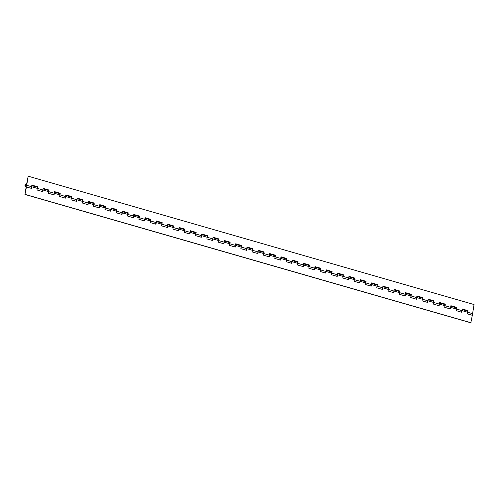 <?xml version="1.0" encoding="UTF-8"?>
<svg xmlns="http://www.w3.org/2000/svg" width="499" height="499" viewBox="0 0 499 499"><rect width="100%" height="100%" fill="white"/><g stroke="black" fill="none" stroke-linecap="round" stroke-linejoin="round"><path stroke-width="0.75" d="M26.41 185.329A0.904 0.549 -73.9 0 0 26.091 184.48A0.904 0.549 -73.9 0 0 25.274 185.372A0.904 0.549 -73.9 0 0 25.592 186.221A0.904 0.549 -73.9 0 0 26.41 185.329M26.572 184.324A1.372 0.836 -73.9 0 0 26.222 184.031A1.372 0.836 -73.9 0 0 25.037 185.123A1.372 0.836 -73.9 0 0 25.461 186.67A1.372 0.836 -73.9 0 0 26.703 185.322L28.169 176.197L26.572 184.324M30.445 188.098A1.372 0.836 -73.9 0 0 31.587 186.726L31.849 185.098L37.6 186.757L37.338 188.379A1.372 0.836 106.1 0 1 37.151 188.99M41.773 191.354A1.372 0.836 -73.9 0 0 42.914 189.988L43.17 188.36L48.927 190.013L48.665 191.641A1.372 0.836 106.1 0 1 48.472 192.252M36.814 187.081A1.372 0.836 106.1 0 1 36.857 187.094A1.372 0.836 106.1 0 1 37.207 187.387L37.306 186.769L31.83 185.191M53.1 194.616A1.372 0.836 -73.9 0 0 54.235 193.244L54.497 191.622L60.248 193.275L59.992 194.903A1.372 0.836 106.1 0 1 59.799 195.514M48.135 190.344A1.372 0.836 106.1 0 1 48.185 190.356A1.372 0.836 106.1 0 1 48.534 190.643L48.634 190.025L43.157 188.454M64.421 197.878A1.372 0.836 -73.9 0 0 65.562 196.506L65.824 194.878L71.575 196.537L71.313 198.159A1.372 0.836 106.1 0 1 71.126 198.77M59.462 193.606A1.372 0.836 106.1 0 1 59.506 193.612A1.372 0.836 106.1 0 1 59.855 193.905L59.955 193.288L54.485 191.71M75.748 201.134A1.372 0.836 -73.9 0 0 76.89 199.762L77.152 198.14L82.903 199.793L82.641 201.421A1.372 0.836 106.1 0 1 82.447 202.033M70.789 196.862A1.372 0.836 106.1 0 1 70.833 196.874A1.372 0.836 106.1 0 1 71.182 197.167L71.282 196.55L65.812 194.972M87.076 204.397A1.372 0.836 -73.9 0 0 88.217 203.024L88.473 201.403L94.224 203.056L93.968 204.684A1.372 0.836 106.1 0 1 93.775 205.295M82.11 200.124A1.372 0.836 106.1 0 1 82.16 200.136A1.372 0.836 106.1 0 1 82.51 200.423L82.609 199.806L77.133 198.234M98.403 207.659A1.372 0.836 -73.9 0 0 99.538 206.287L99.8 204.659L105.551 206.318L105.289 207.94A1.372 0.836 106.1 0 1 105.102 208.551M93.438 203.386A1.372 0.836 106.1 0 1 93.481 203.392A1.372 0.836 106.1 0 1 93.837 203.686L93.931 203.068L88.46 201.49M109.724 210.915A1.372 0.836 -73.9 0 0 110.865 209.543L111.127 207.921L116.878 209.574L116.616 211.202A1.372 0.836 106.1 0 1 116.423 211.813M104.765 206.642A1.372 0.836 106.1 0 1 104.809 206.655A1.372 0.836 106.1 0 1 105.158 206.948L105.258 206.33L99.788 204.752M121.051 214.177A1.372 0.836 -73.9 0 0 122.193 212.805L122.448 211.183L128.206 212.836L127.944 214.464A1.372 0.836 106.1 0 1 127.75 215.075M116.092 209.904A1.372 0.836 106.1 0 1 116.136 209.917A1.372 0.836 106.1 0 1 116.485 210.204L116.585 209.586L111.109 208.014M132.378 217.439A1.372 0.836 -73.9 0 0 133.514 216.067L133.776 214.439L139.527 216.098L139.271 217.72A1.372 0.836 106.1 0 1 139.078 218.331M127.413 213.167A1.372 0.836 106.1 0 1 127.463 213.173A1.372 0.836 106.1 0 1 127.813 213.466L127.912 212.848L122.436 211.27M143.7 220.695A1.372 0.836 -73.9 0 0 144.841 219.323L145.103 217.701L150.854 219.354L150.592 220.982A1.372 0.836 106.1 0 1 150.405 221.593M138.741 216.423A1.372 0.836 106.1 0 1 138.784 216.435A1.372 0.836 106.1 0 1 139.134 216.728L139.233 216.111L133.763 214.533M155.027 223.957A1.372 0.836 -73.9 0 0 156.168 222.585L156.43 220.963L162.181 222.616L161.919 224.244A1.372 0.836 106.1 0 1 161.726 224.856M150.068 219.685A1.372 0.836 106.1 0 1 150.112 219.697A1.372 0.836 106.1 0 1 150.461 219.984L150.561 219.367L145.084 217.795M166.354 227.22A1.372 0.836 -73.9 0 0 167.496 225.847L167.751 224.219L173.502 225.879L173.247 227.5A1.372 0.836 106.1 0 1 173.053 228.112M161.389 222.941A1.372 0.836 106.1 0 1 161.439 222.953A1.372 0.836 106.1 0 1 161.788 223.246L161.888 222.629L156.412 221.051M177.675 230.476A1.372 0.836 -73.9 0 0 178.817 229.103L179.079 227.482L184.83 229.135L184.568 230.763A1.372 0.836 106.1 0 1 184.381 231.374M172.716 226.203A1.372 0.836 106.1 0 1 172.76 226.215A1.372 0.836 106.1 0 1 173.109 226.509L173.209 225.891L167.739 224.313M189.002 233.738A1.372 0.836 -73.9 0 0 190.144 232.366L190.406 230.744L196.157 232.397L195.895 234.025A1.372 0.836 106.1 0 1 195.702 234.636M184.044 229.465A1.372 0.836 106.1 0 1 184.087 229.478A1.372 0.836 106.1 0 1 184.437 229.765L184.536 229.147L179.066 227.575M200.33 237A1.372 0.836 -73.9 0 0 201.471 235.628L201.727 234L207.478 235.659L207.222 237.281A1.372 0.836 106.1 0 1 207.029 237.892M195.371 232.721A1.372 0.836 106.1 0 1 195.415 232.734A1.372 0.836 106.1 0 1 195.764 233.027L195.864 232.409L190.387 230.831M211.657 240.256A1.372 0.836 -73.9 0 0 212.792 238.884L213.054 237.262L218.805 238.915L218.543 240.543A1.372 0.836 106.1 0 1 218.356 241.154M206.692 235.983A1.372 0.836 106.1 0 1 206.742 235.996A1.372 0.836 106.1 0 1 207.091 236.289L207.185 235.665L201.715 234.093M222.978 243.518A1.372 0.836 -73.9 0 0 224.12 242.146L224.382 240.524L230.133 242.177L229.871 243.805A1.372 0.836 106.1 0 1 229.683 244.416M218.019 239.246A1.372 0.836 106.1 0 1 218.063 239.258A1.372 0.836 106.1 0 1 218.412 239.545L218.512 238.927L213.042 237.356M234.305 246.78A1.372 0.836 -73.9 0 0 235.447 245.408L235.703 243.78L241.46 245.439L241.198 247.061A1.372 0.836 106.1 0 1 241.005 247.672M229.347 242.502A1.372 0.836 106.1 0 1 229.39 242.514A1.372 0.836 106.1 0 1 229.74 242.807L229.839 242.19L224.363 240.612M245.633 250.036A1.372 0.836 -73.9 0 0 246.768 248.664L247.03 247.042L252.781 248.695L252.525 250.323A1.372 0.836 106.1 0 1 252.332 250.935M240.668 245.764A1.372 0.836 106.1 0 1 240.718 245.776A1.372 0.836 106.1 0 1 241.067 246.069L241.167 245.446L235.69 243.874M251.995 249.026A1.372 0.836 106.1 0 1 252.039 249.032A1.372 0.836 106.1 0 1 252.388 249.325L252.488 248.708L247.017 247.136M256.954 253.299A1.372 0.836 -73.9 0 0 258.095 251.926L258.357 250.305L264.108 251.958L263.846 253.579A1.372 0.836 106.1 0 1 263.659 254.197M268.281 256.561A1.372 0.836 -73.9 0 0 269.423 255.189L269.685 253.561L275.436 255.22L275.174 256.842A1.372 0.836 106.1 0 1 274.98 257.453M263.322 252.282A1.372 0.836 106.1 0 1 263.366 252.294A1.372 0.836 106.1 0 1 263.715 252.588L263.815 251.97L258.345 250.392M279.608 259.817A1.372 0.836 -73.9 0 0 280.75 258.445L281.006 256.823L286.757 258.476L286.501 260.104A1.372 0.836 106.1 0 1 286.307 260.715M274.643 255.544A1.372 0.836 106.1 0 1 274.693 255.557A1.372 0.836 106.1 0 1 275.043 255.844L275.142 255.226L269.666 253.654M290.936 263.079A1.372 0.836 -73.9 0 0 292.071 261.707L292.333 260.085L298.084 261.738L297.822 263.36A1.372 0.836 106.1 0 1 297.635 263.977M285.971 258.806A1.372 0.836 106.1 0 1 286.014 258.813A1.372 0.836 106.1 0 1 286.37 259.106L286.463 258.488L280.993 256.916M302.257 266.341A1.372 0.836 -73.9 0 0 303.398 264.969L303.66 263.341L309.411 265L309.149 266.622A1.372 0.836 106.1 0 1 308.956 267.233M297.298 262.062A1.372 0.836 106.1 0 1 297.342 262.075A1.372 0.836 106.1 0 1 297.691 262.368L297.791 261.75L292.32 260.172M313.584 269.597A1.372 0.836 -73.9 0 0 314.726 268.225L314.981 266.603L320.738 268.256L320.477 269.884A1.372 0.836 106.1 0 1 320.283 270.495M308.625 265.325A1.372 0.836 106.1 0 1 308.669 265.337A1.372 0.836 106.1 0 1 309.018 265.624L309.118 265.006L303.642 263.435M324.911 272.859A1.372 0.836 -73.9 0 0 326.047 271.487L326.309 269.859L332.06 271.518L331.804 273.14A1.372 0.836 106.1 0 1 331.61 273.751M319.946 268.587A1.372 0.836 106.1 0 1 319.996 268.593A1.372 0.836 106.1 0 1 320.346 268.886L320.445 268.269L314.969 266.697M336.232 276.122A1.372 0.836 -73.9 0 0 337.374 274.749L337.636 273.121L343.387 274.781L343.125 276.402A1.372 0.836 106.1 0 1 342.938 277.014M331.274 271.843A1.372 0.836 106.1 0 1 331.317 271.855A1.372 0.836 106.1 0 1 331.667 272.148L331.766 271.531L326.296 269.953M347.56 279.378A1.372 0.836 -73.9 0 0 348.701 278.005L348.963 276.384L354.714 278.037L354.452 279.665A1.372 0.836 106.1 0 1 354.259 280.276M342.601 275.105A1.372 0.836 106.1 0 1 342.645 275.117A1.372 0.836 106.1 0 1 342.994 275.404L343.094 274.787L337.617 273.215M358.887 282.64A1.372 0.836 -73.9 0 0 360.029 281.268L360.284 279.64L366.035 281.299L365.779 282.921A1.372 0.836 106.1 0 1 365.586 283.532M353.922 278.367A1.372 0.836 106.1 0 1 353.972 278.373A1.372 0.836 106.1 0 1 354.321 278.667L354.421 278.049L348.944 276.471M370.208 285.902A1.372 0.836 -73.9 0 0 371.35 284.53L371.612 282.902L377.363 284.561L377.101 286.183A1.372 0.836 106.1 0 1 376.913 286.794M365.249 281.623A1.372 0.836 106.1 0 1 365.293 281.636A1.372 0.836 106.1 0 1 365.642 281.929L365.742 281.311L360.272 279.733M381.535 289.158A1.372 0.836 -73.9 0 0 382.677 287.786L382.939 286.164L388.69 287.817L388.428 289.445A1.372 0.836 106.1 0 1 388.234 290.056M376.577 284.885A1.372 0.836 106.1 0 1 376.62 284.898A1.372 0.836 106.1 0 1 376.97 285.185L377.069 284.567L371.599 282.995M392.863 292.42A1.372 0.836 -73.9 0 0 394.004 291.048L394.26 289.42L400.011 291.079L399.755 292.701A1.372 0.836 106.1 0 1 399.562 293.312M387.904 288.148A1.372 0.836 106.1 0 1 387.948 288.154A1.372 0.836 106.1 0 1 388.297 288.447L388.397 287.829L382.92 286.251M404.19 295.682A1.372 0.836 -73.9 0 0 405.325 294.31L405.587 292.682L411.338 294.341L411.076 295.963A1.372 0.836 106.1 0 1 410.889 296.574M399.225 291.404A1.372 0.836 106.1 0 1 399.269 291.416A1.372 0.836 106.1 0 1 399.624 291.709L399.718 291.092L394.247 289.514M415.511 298.938A1.372 0.836 -73.9 0 0 416.653 297.566L416.914 295.944L422.665 297.597L422.404 299.225A1.372 0.836 106.1 0 1 422.216 299.837M410.552 294.666A1.372 0.836 106.1 0 1 410.596 294.678A1.372 0.836 106.1 0 1 410.945 294.965L411.045 294.348L405.575 292.776M426.838 302.201A1.372 0.836 -73.9 0 0 427.98 300.828L428.236 299.2L433.993 300.86L433.731 302.481A1.372 0.836 106.1 0 1 433.537 303.093M421.88 297.928A1.372 0.836 106.1 0 1 421.923 297.934A1.372 0.836 106.1 0 1 422.273 298.227L422.372 297.61L416.896 296.032M438.166 305.457A1.372 0.836 -73.9 0 0 439.301 304.091L439.563 302.463L445.314 304.122L445.058 305.744A1.372 0.836 106.1 0 1 444.865 306.355M433.201 301.184A1.372 0.836 106.1 0 1 433.251 301.196A1.372 0.836 106.1 0 1 433.6 301.49L433.7 300.872L428.223 299.294M449.487 308.719A1.372 0.836 -73.9 0 0 450.628 307.347L450.89 305.725L456.641 307.378L456.379 309.006A1.372 0.836 106.1 0 1 456.192 309.617M444.528 304.446A1.372 0.836 106.1 0 1 444.572 304.459A1.372 0.836 106.1 0 1 444.921 304.746L445.021 304.128L439.55 302.556M460.814 311.981A1.372 0.836 -73.9 0 0 461.955 310.609L462.217 308.981L467.968 310.64L467.706 312.262A1.372 0.836 106.1 0 1 467.513 312.873M455.855 307.708A1.372 0.836 106.1 0 1 455.899 307.715A1.372 0.836 106.1 0 1 456.248 308.008L456.348 307.39L450.878 305.812M471.449 315.044A1.372 0.836 -73.9 0 0 472.59 313.671L474.05 304.546L28.169 176.197M467.176 310.964A1.372 0.836 106.1 0 1 467.226 310.977A1.372 0.836 106.1 0 1 467.575 311.27L467.675 310.652L462.199 309.074M25.368 185.372A0.761 0.462 -73.9 0 0 26.322 185.335A0.761 0.462 -73.9 0 0 25.368 185.372M43.008 189.408A1.372 0.836 106.1 0 1 43.001 190.013L48.578 191.616A1.372 0.836 -73.9 0 0 48.091 190.331L43.089 188.89M42.465 191.554L42.546 191.03A1.372 0.836 106.1 0 1 41.86 191.385M54.329 192.664A1.372 0.836 106.1 0 1 54.329 193.269L59.899 194.878A1.372 0.836 -73.9 0 0 59.418 193.587L54.416 192.146M53.786 194.816L53.873 194.292A1.372 0.836 106.1 0 1 53.187 194.641M31.68 186.146A1.372 0.836 106.1 0 1 31.674 186.751L37.25 188.354A1.372 0.836 -73.9 0 0 36.77 187.069L31.761 185.628M31.138 188.298L31.219 187.767A1.372 0.836 106.1 0 1 30.539 188.123M76.983 199.188A1.372 0.836 106.1 0 1 76.977 199.793L82.553 201.396A1.372 0.836 -73.9 0 0 82.067 200.105L77.064 198.671M76.441 201.334L76.522 200.81A1.372 0.836 106.1 0 1 75.836 201.166M65.656 195.926A1.372 0.836 106.1 0 1 65.65 196.531L71.226 198.134A1.372 0.836 -73.9 0 0 70.746 196.849L65.737 195.408M65.113 198.078L65.201 197.548A1.372 0.836 106.1 0 1 64.514 197.903M99.632 205.707A1.372 0.836 106.1 0 1 99.632 206.312L105.202 207.915A1.372 0.836 -73.9 0 0 104.721 206.63L99.713 205.189M99.089 207.858L99.176 207.328A1.372 0.836 106.1 0 1 98.49 207.684M88.304 202.444A1.372 0.836 106.1 0 1 88.304 203.049L93.874 204.652A1.372 0.836 -73.9 0 0 93.394 203.367L88.392 201.927M87.762 204.596L87.849 204.072A1.372 0.836 106.1 0 1 87.163 204.422M122.286 212.225A1.372 0.836 106.1 0 1 122.28 212.83L127.856 214.433A1.372 0.836 -73.9 0 0 127.37 213.148L122.367 211.707M121.744 214.377L121.825 213.846A1.372 0.836 106.1 0 1 121.138 214.202M110.959 208.969A1.372 0.836 106.1 0 1 110.953 209.574L116.529 211.177A1.372 0.836 -73.9 0 0 116.049 209.886L111.04 208.445M110.416 211.114L110.497 210.59A1.372 0.836 106.1 0 1 109.817 210.94M144.935 218.749A1.372 0.836 106.1 0 1 144.928 219.354L150.505 220.957A1.372 0.836 -73.9 0 0 150.024 219.666L145.016 218.225M144.392 220.895L144.473 220.371A1.372 0.836 106.1 0 1 143.793 220.72M133.607 215.487A1.372 0.836 106.1 0 1 133.607 216.092L139.177 217.695A1.372 0.836 -73.9 0 0 138.697 216.41L133.695 214.969M133.065 217.639L133.152 217.109A1.372 0.836 106.1 0 1 132.466 217.464M167.583 225.267A1.372 0.836 106.1 0 1 167.583 225.872L173.153 227.475A1.372 0.836 -73.9 0 0 172.673 226.19L167.67 224.75M167.04 227.419L167.128 226.889A1.372 0.836 106.1 0 1 166.441 227.245M156.262 222.005A1.372 0.836 106.1 0 1 156.256 222.61L161.832 224.213A1.372 0.836 -73.9 0 0 161.345 222.928L156.343 221.487M155.719 224.157L155.8 223.627A1.372 0.836 106.1 0 1 155.114 223.982M190.238 231.786A1.372 0.836 106.1 0 1 190.231 232.391L195.808 233.994A1.372 0.836 -73.9 0 0 195.321 232.709L190.319 231.268M189.695 233.937L189.776 233.407A1.372 0.836 106.1 0 1 189.09 233.763M178.91 228.53A1.372 0.836 106.1 0 1 178.91 229.135L184.48 230.738A1.372 0.836 -73.9 0 0 184 229.446L178.991 228.006M178.368 230.675L178.455 230.151A1.372 0.836 106.1 0 1 177.769 230.501M212.886 238.31A1.372 0.836 106.1 0 1 212.886 238.915L218.456 240.518A1.372 0.836 -73.9 0 0 217.976 239.227L212.973 237.786M212.343 240.456L212.431 239.932A1.372 0.836 106.1 0 1 211.744 240.281M201.559 235.048A1.372 0.836 106.1 0 1 201.559 235.653L207.129 237.256A1.372 0.836 -73.9 0 0 206.648 235.971L201.646 234.53M201.022 237.193L201.103 236.669A1.372 0.836 106.1 0 1 200.417 237.025M235.54 244.828A1.372 0.836 106.1 0 1 235.534 245.433L241.111 247.036A1.372 0.836 -73.9 0 0 240.624 245.751L235.622 244.31M234.998 246.974L235.079 246.45A1.372 0.836 106.1 0 1 234.393 246.805M246.862 248.09A1.372 0.836 106.1 0 1 246.862 248.689L252.432 250.298A1.372 0.836 -73.9 0 0 251.951 249.007L246.949 247.566M246.319 250.236L246.406 249.712A1.372 0.836 106.1 0 1 245.72 250.061M258.189 251.346A1.372 0.836 106.1 0 1 258.183 251.951L263.759 253.554A1.372 0.836 -73.9 0 0 263.279 252.269L258.27 250.829M257.646 253.498L257.733 252.968A1.372 0.836 106.1 0 1 257.047 253.324M224.213 241.566A1.372 0.836 106.1 0 1 224.207 242.171L229.783 243.774A1.372 0.836 -73.9 0 0 229.303 242.489L224.294 241.048M223.671 243.718L223.752 243.188A1.372 0.836 106.1 0 1 223.072 243.543M269.516 254.609A1.372 0.836 106.1 0 1 269.51 255.214L275.086 256.817A1.372 0.836 -73.9 0 0 274.6 255.532L269.597 254.091M268.973 256.754L269.055 256.23A1.372 0.836 106.1 0 1 268.368 256.586M280.837 257.871A1.372 0.836 106.1 0 1 280.837 258.47L286.407 260.079A1.372 0.836 -73.9 0 0 285.927 258.788L280.925 257.347M280.295 260.016L280.382 259.492A1.372 0.836 106.1 0 1 279.696 259.842M292.164 261.127A1.372 0.836 106.1 0 1 292.164 261.732L297.735 263.335A1.372 0.836 -73.9 0 0 297.254 262.05L292.246 260.609M291.622 263.279L291.709 262.748A1.372 0.836 106.1 0 1 291.023 263.104M303.492 264.389A1.372 0.836 106.1 0 1 303.486 264.994L309.062 266.597A1.372 0.836 -73.9 0 0 308.582 265.312L303.573 263.871M302.949 266.535L303.03 266.011A1.372 0.836 106.1 0 1 302.35 266.366M314.819 267.651A1.372 0.836 106.1 0 1 314.813 268.25L320.389 269.859A1.372 0.836 -73.9 0 0 319.903 268.568L314.9 267.127M314.276 269.797L314.358 269.273A1.372 0.836 106.1 0 1 313.671 269.622M326.14 270.907A1.372 0.836 106.1 0 1 326.14 271.512L331.71 273.115A1.372 0.836 -73.9 0 0 331.23 271.83L326.227 270.389M325.598 273.059L325.685 272.529A1.372 0.836 106.1 0 1 324.999 272.884M337.467 274.169A1.372 0.836 106.1 0 1 337.461 274.774L343.038 276.377A1.372 0.836 -73.9 0 0 342.557 275.092L337.549 273.652M336.925 276.315L337.006 275.791A1.372 0.836 106.1 0 1 336.326 276.147M348.795 277.432A1.372 0.836 106.1 0 1 348.789 278.03L354.365 279.64A1.372 0.836 -73.9 0 0 353.878 278.348L348.876 276.908M348.252 279.577L348.333 279.053A1.372 0.836 106.1 0 1 347.647 279.403M360.116 280.688A1.372 0.836 106.1 0 1 360.116 281.293L365.686 282.896A1.372 0.836 -73.9 0 0 365.206 281.611L360.203 280.17M359.573 282.839L359.66 282.309A1.372 0.836 106.1 0 1 358.974 282.665M371.443 283.95A1.372 0.836 106.1 0 1 371.443 284.555L377.013 286.158A1.372 0.836 -73.9 0 0 376.533 284.873L371.524 283.432M370.9 286.095L370.988 285.571A1.372 0.836 106.1 0 1 370.302 285.927M382.77 287.212A1.372 0.836 106.1 0 1 382.764 287.811L388.341 289.42A1.372 0.836 -73.9 0 0 387.854 288.129L382.852 286.688M382.228 289.358L382.309 288.834A1.372 0.836 106.1 0 1 381.623 289.183M394.091 290.468A1.372 0.836 106.1 0 1 394.091 291.073L399.662 292.676A1.372 0.836 -73.9 0 0 399.181 291.391L394.179 289.95M393.549 292.62L393.636 292.09A1.372 0.836 106.1 0 1 392.95 292.445M405.419 293.73A1.372 0.836 106.1 0 1 405.419 294.335L410.989 295.938A1.372 0.836 -73.9 0 0 410.509 294.653L405.506 293.212M404.876 295.876L404.963 295.352A1.372 0.836 106.1 0 1 404.277 295.707M416.746 296.986A1.372 0.836 106.1 0 1 416.74 297.591L422.316 299.2A1.372 0.836 -73.9 0 0 421.836 297.909L416.827 296.468M416.203 299.138L416.285 298.614A1.372 0.836 106.1 0 1 415.605 298.963M428.073 300.248A1.372 0.836 106.1 0 1 428.067 300.853L433.643 302.456A1.372 0.836 -73.9 0 0 433.157 301.171L428.154 299.731M427.531 302.4L427.612 301.87A1.372 0.836 106.1 0 1 426.926 302.226M439.394 303.511A1.372 0.836 106.1 0 1 439.394 304.116L444.965 305.719A1.372 0.836 -73.9 0 0 444.484 304.434L439.482 302.993M438.852 305.656L438.939 305.132A1.372 0.836 106.1 0 1 438.253 305.488M461.506 312.181L461.587 311.65A1.372 0.836 106.1 0 1 460.901 312.006M462.049 310.029A1.372 0.836 106.1 0 1 462.043 310.634L467.619 312.237A1.372 0.836 -73.9 0 0 467.133 310.952L462.13 309.511M26.447 186.944L24.95 194.454L26.154 186.957L31.418 188.373L31.674 186.751M24.95 194.454L470.831 322.803L472.328 315.293L467.357 313.865L467.619 312.237M25.243 194.442L471.131 322.791M444.965 305.719L444.709 307.34L450.46 309L450.716 307.372L456.292 308.981L456.03 310.603L461.781 312.255L462.043 310.634M433.643 302.456L433.382 304.084L439.132 305.737L439.394 304.116M422.316 299.2L422.054 300.822L427.805 302.481L428.067 300.853M410.989 295.938L410.727 297.56L416.484 299.219L416.74 297.591M399.662 292.676L399.406 294.304L405.157 295.957L405.419 294.335M388.341 289.42L388.079 291.042L393.83 292.701L394.091 291.073M377.013 286.158L376.751 287.78L382.502 289.439L382.764 287.811M365.686 282.896L365.43 284.524L371.181 286.177L371.443 284.555M354.365 279.64L354.103 281.261L359.854 282.921L360.116 281.293M343.038 276.377L342.776 277.999L348.527 279.658L348.789 278.03M331.71 273.115L331.455 274.743L337.205 276.396L337.461 274.774M320.389 269.859L320.127 271.481L325.878 273.14L326.14 271.512M309.062 266.597L308.8 268.219L314.551 269.878L314.813 268.25M297.735 263.335L297.473 264.963L303.23 266.616L303.486 264.994M286.407 260.079L286.152 261.701L291.903 263.36L292.164 261.732M275.086 256.817L274.824 258.445L280.575 260.098L280.837 258.47M263.759 253.554L263.497 255.182L269.248 256.835L269.51 255.214M252.432 250.298L252.176 251.92L257.927 253.579L258.183 251.951M241.111 247.036L240.849 248.664L246.6 250.317L246.862 248.689M229.783 243.774L229.521 245.402L235.272 247.055L235.534 245.433M218.456 240.518L218.194 242.14L223.951 243.799L224.207 242.171M207.129 237.256L206.873 238.884L212.624 240.537L212.886 238.915M195.808 233.994L195.546 235.622L201.297 237.274L201.559 235.653M184.48 230.738L184.218 232.359L189.969 234.019L190.231 232.391M173.153 227.475L172.897 229.103L178.648 230.756L178.91 229.135M161.832 224.213L161.57 225.841L167.321 227.494L167.583 225.872M150.505 220.957L150.243 222.579L155.994 224.238L156.256 222.61M139.177 217.695L138.922 219.323L144.673 220.976L144.928 219.354M127.856 214.433L127.594 216.061L133.345 217.714L133.607 216.092M116.529 211.177L116.267 212.799L122.018 214.458L122.28 212.83M105.202 207.915L104.94 209.543L110.697 211.196L110.953 209.574M93.874 204.652L93.619 206.28L99.37 207.933L99.632 206.312M82.553 201.396L82.291 203.018L88.042 204.677L88.304 203.049M71.226 198.134L70.964 199.762L76.715 201.415L76.977 199.793M59.899 194.878L59.643 196.5L65.394 198.153L65.65 196.531M48.578 191.616L48.316 193.238L54.067 194.897L54.329 193.269M37.25 188.354L36.988 189.982L42.739 191.635L43.001 190.013M456.292 308.981A1.372 0.836 -73.9 0 0 455.812 307.69L450.803 306.249M450.179 308.918L450.266 308.394A1.372 0.836 106.1 0 1 449.58 308.744M450.722 306.766A1.372 0.836 106.1 0 1 450.716 307.372M26.703 185.322L31.587 186.726M37.338 188.379L42.914 189.988M48.665 191.641L54.235 193.244M59.992 194.903L65.562 196.506M71.313 198.159L76.89 199.762M82.641 201.421L88.217 203.024M93.968 204.684L99.538 206.287M105.289 207.94L110.865 209.543M116.616 211.202L122.193 212.805M127.944 214.464L133.514 216.067M139.271 217.72L144.841 219.323M150.592 220.982L156.168 222.585M161.919 224.244L167.496 225.847M173.247 227.5L178.817 229.103M184.568 230.763L190.144 232.366M195.895 234.025L201.471 235.628M207.222 237.281L212.792 238.884M218.543 240.543L224.12 242.146M229.871 243.805L235.447 245.408M241.198 247.061L246.768 248.664M252.525 250.323L258.095 251.926M263.846 253.579L269.423 255.189M275.174 256.842L280.75 258.445M286.501 260.104L292.071 261.707M297.822 263.36L303.398 264.969M309.149 266.622L314.726 268.225M320.477 269.884L326.047 271.487M331.804 273.14L337.374 274.749M343.125 276.402L348.701 278.005M354.452 279.665L360.029 281.268M365.779 282.921L371.35 284.53M377.101 286.183L382.677 287.786M388.428 289.445L394.004 291.048M399.755 292.701L405.325 294.31M411.076 295.963L416.653 297.566M422.404 299.225L427.98 300.828M433.731 302.481L439.301 304.091M445.058 305.744L450.628 307.347M456.379 309.006L461.955 310.609M467.706 312.262L472.59 313.671M25.461 186.67L26.41 186.944M26.222 184.031L26.603 184.143M36.857 187.094L37.238 187.2M48.185 190.356L48.559 190.462M59.506 193.612L59.886 193.724M70.833 196.874L71.214 196.98M82.16 200.136L82.541 200.242M93.481 203.392L93.862 203.505M104.809 206.655L105.189 206.761M116.136 209.917L116.517 210.023M127.463 213.173L127.838 213.285M138.784 216.435L139.165 216.541M150.112 219.697L150.492 219.803M161.439 222.953L161.813 223.065M172.76 226.215L173.141 226.321M184.087 229.478L184.468 229.584M195.415 232.734L195.795 232.846M206.742 235.996L207.116 236.102M218.063 239.258L218.443 239.364M229.39 242.514L229.771 242.626M240.718 245.776L241.092 245.882M252.039 249.032L252.419 249.144M263.366 252.294L263.746 252.407M274.693 255.557L275.068 255.663M286.014 258.813L286.395 258.925M297.342 262.075L297.722 262.187M308.669 265.337L309.049 265.443M319.996 268.593L320.37 268.705M331.317 271.855L331.698 271.967M342.645 275.117L343.025 275.223M353.972 278.373L354.346 278.486M365.293 281.636L365.673 281.748M376.62 284.898L377.001 285.004M387.948 288.154L388.328 288.266M399.269 291.416L399.649 291.528M410.596 294.678L410.976 294.784M421.923 297.934L422.304 298.046M433.251 301.196L433.625 301.309M444.572 304.459L444.952 304.565M455.899 307.715L456.279 307.827M467.226 310.977L467.6 311.083"/></g></svg>
